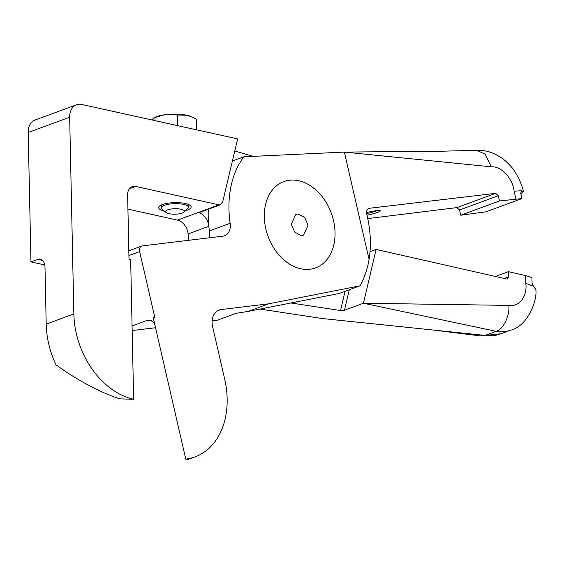 <?xml version="1.0" encoding="UTF-8"?>
<svg xmlns="http://www.w3.org/2000/svg" width="564" height="564" viewBox="0 0 564 564"><rect width="100%" height="100%" fill="white"/><g stroke="black" fill="none" stroke-linecap="round" stroke-linejoin="round"><path stroke-width="0.85" d="M291.257 224.289L294.683 232.037L301.035 235.512L303.51 235.146L308.099 225.191L304.673 217.45L298.314 213.975L295.846 214.334L291.257 224.289M334.593 226.622A45.98 33.678 69.8 0 0 299.449 180.91A45.98 33.678 69.8 0 0 264.685 209.434A45.98 33.678 69.8 0 0 264.756 222.858A45.98 33.678 69.8 0 0 282.959 259.073A45.98 33.678 69.8 0 0 320.211 265.602A45.98 33.678 69.8 0 0 334.593 226.622M265.82 228.829A45.98 33.678 69.8 0 0 282.959 259.073A45.98 33.678 69.8 0 0 322.086 264.297A45.98 33.678 69.8 0 0 333.536 220.651A45.98 33.678 69.8 0 0 297.087 180.424A45.98 33.678 69.8 0 0 264.685 209.434A45.98 33.678 69.8 0 0 265.82 228.829M220.954 309.58A16.229 11.886 -110.2 0 0 218.966 310.059A16.229 11.886 -110.2 0 0 212.621 326.725L224.676 379.079A75.724 55.476 -110.2 0 1 195.066 456.882A75.724 55.476 -110.2 0 1 185.782 459.11L153.246 317.758L154.839 317.56L139.646 251.593A5.407 3.962 69.8 0 1 141.761 246.038A5.407 3.962 69.8 0 1 142.431 245.883L222.942 236.161A13.522 9.905 -110.2 0 0 224.599 235.759A13.522 9.905 -110.2 0 0 230.154 223.288A91.953 67.363 -110.2 0 1 243.845 156.799L344.357 152.083L369.067 259.412A91.953 67.363 -110.2 0 1 359.973 285.828L268.753 303.806L220.954 309.58L217.14 310.983M185.782 459.11L187.734 459.54L195.066 456.882M150.694 320.782A67.617 7.868 167 0 0 147.916 321.022L149.897 320.74L152.562 321.24M132.068 325.943L146.908 320.479L151.885 320.817L154.557 323.475M147.916 321.022L146.908 320.479M268.753 303.806L248.019 311.441L339.246 293.463L359.973 285.828M212.127 320.902L217.161 320.289L236.168 313.295L248.019 311.441M208.32 209.244A91.953 67.363 69.8 0 0 209.42 230.916A13.522 9.905 -110.2 0 1 208.877 237.853M369.067 259.412C371.26 245.692 370.675 231.416 367.312 216.597L366.713 213.975C366.205 210.774 367.122 208.87 369.448 208.271L495.678 193.339L498.252 195.722L459.512 209.977L456.903 207.608L367.756 218.585M155.537 327.733L132.166 330.553M499.457 200.953L521.954 198.584L486.02 211.81L460.717 215.215L499.457 200.953L498.252 195.722M368.786 208.433L368.186 208.736M521.954 198.584L520.748 193.353L521.362 190.78L514.128 191.154C513.021 179.669 502.179 166.042 491.293 166.817L344.357 152.083L443.156 151.18L476.347 150.306C482.636 150.052 488.685 151.244 494.48 153.88C500.219 156.609 505.069 160.113 509.017 164.392C516.814 171.78 522.624 186.402 523.434 191.534L521.009 190.907M243.845 156.799L232.389 161.015M520.833 193.706L523.434 191.534M491.293 166.817L484.962 153.979L476.354 150.299M366.529 212.572A11.879 1.382 -13 0 1 380.206 210.654A11.879 1.382 -13 0 1 371.916 214.101A11.879 1.382 -13 0 1 367.002 215.258M377.175 210.569A10.328 1.198 -13 0 1 371.161 212.515A10.328 1.198 -13 0 1 366.628 213.573M460.717 215.215L459.512 209.977M127.929 209.145L177.519 220.108A13.522 9.905 -110.2 0 1 188.101 233.94L208.835 226.312A13.522 9.905 -110.2 0 0 199 212.677L219.734 205.042L222.674 201.954L237.641 138.899L81.815 104.46A16.229 11.886 69.8 0 0 76.542 104.763L35.074 120.026A16.229 11.886 69.8 0 0 28.2 132.491L30.949 261.907L44.775 264.96M260.018 309.072L321.988 318.498L485.047 335.404L500.917 333.761L496.052 335.235L480.831 335.975M188.101 233.94A91.953 67.363 69.8 0 0 188.947 240.264M76.542 104.763A16.229 11.886 69.8 0 0 69.668 117.234L73.849 313.936L46.206 324.11L44.993 267.167A10.815 6.662 -77.5 0 0 40.418 259.151A10.815 6.662 -77.5 0 0 37.866 259.362L30.949 261.907M73.849 313.936A75.724 55.476 69.8 0 0 133.626 399.277L130.658 259.518L128.994 259.144L127.626 194.961A10.815 7.924 -110.2 0 1 132.209 186.649A10.815 7.924 -110.2 0 1 135.727 186.444L218.987 204.845A13.522 9.905 -110.2 0 1 219.734 205.042M164.413 211.105A16.229 4.695 -1.2 0 1 159.408 206.227A16.229 4.695 -1.2 0 1 162.418 204.556A16.229 4.695 -1.2 0 1 177.963 202.645A16.229 4.695 -1.2 0 1 190.336 205.564A16.229 4.695 -1.2 0 1 187.382 210.076A16.229 4.695 -1.2 0 1 185.535 210.654M161.325 205.007A13.522 3.913 178.8 0 0 161.325 205.014L161.389 207.862A13.522 3.913 -1.2 0 1 176.179 203.653A13.522 3.913 -1.2 0 1 188.425 207.284A13.522 3.913 -1.2 0 1 187.819 208.483L184.026 212.092A9.468 2.742 -1.2 0 1 174.093 214.2A9.468 2.742 -1.2 0 1 165.985 212.48A9.468 2.742 -1.2 0 1 175.876 208.708A9.468 2.742 -1.2 0 1 184.026 212.092M188.362 204.443A13.522 3.913 178.8 0 0 188.362 204.436L188.425 207.284M510.871 330.095L510.392 330.271C506.444 331.625 501.699 331.97 496.151 331.322C503.144 329.743 510.089 315.502 508.798 305.392C520.071 307.401 527.573 294.803 525.775 283.339L533.417 286.216L532.056 282.881L531.951 277.707L525.613 275.57L508.397 271.672L508.502 276.846L507.367 278.926L506.5 278.968L376.103 249.436L370.012 251.678M508.397 271.672L495.396 276.459M533.417 286.216L535.793 289.536C537.619 298.976 528.369 325.936 510.815 330.123L500.917 333.761M508.798 305.392L363.456 303.235L496.151 331.322L485.047 335.404L480.535 335.94L433.723 330.081M349.313 289.755L344.449 310.235L363.456 303.235L376.103 249.436M344.449 310.235L340.515 310.531L290.904 302.988M340.515 310.531L345.076 291.313M234.772 150.983L253.328 156.355M133.626 399.277L119.843 398.861C99.863 392.311 78.615 381.003 56.09 364.936A75.724 55.476 69.8 0 1 46.206 324.11M165.985 212.48L162.044 209.032A13.522 3.913 -1.2 0 1 161.389 207.862M151.66 119.899L154.55 117.467A21.636 6.26 -1.2 0 1 164.202 114.809L166.789 114.478A21.636 6.26 -1.2 0 1 186.874 115.267A21.636 6.26 -1.2 0 1 191.407 116.685L196.357 119.145A24.879 7.198 -1.2 0 1 196.483 119.237L196.709 129.854M166.789 114.478L177.11 114.957A24.879 7.198 -1.2 0 1 177.463 114.971L186.874 115.267L192.409 117.129M177.688 125.652L177.463 114.971M177.11 114.957L177.336 125.575M196.357 119.145L196.589 129.826M153.253 118.116L164.202 114.809M153.951 117.918L154.007 120.414M128.916 255.548L139.646 251.593M209.42 230.916L230.154 223.288M515.94 199.007L514.128 191.154M456.903 207.608L495.678 193.339M37.866 259.362L42.645 260.42M28.2 132.491L69.668 117.234M129.403 188.771L135.727 186.444M177.519 220.108L218.987 204.845M504.174 278.447L508.502 276.846M525.613 275.57L525.775 283.339M128.818 250.804L141.761 246.038"/></g></svg>
